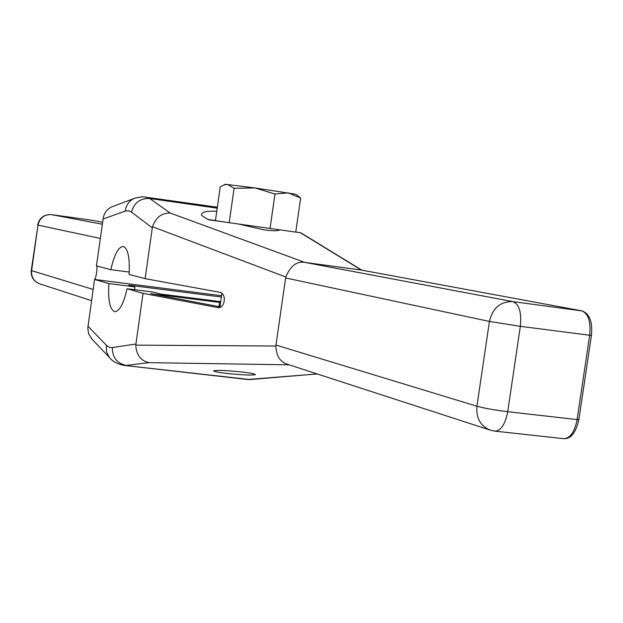 <?xml version="1.0" encoding="UTF-8"?>
<svg xmlns="http://www.w3.org/2000/svg" width="623" height="623" viewBox="0 0 623 623"><rect width="100%" height="100%" fill="white"/><g stroke="black" fill="none" stroke-linecap="round" stroke-linejoin="round"><path stroke-width="0.93" d="M295.754 232.06L300.784 232.768L295.769 231.99M361.558 270.109L581.648 310.815C588.307 313.416 590.978 321.585 589.67 335.314L577.108 419.591L507.714 411.71C494.701 410.105 484.437 408.275 476.93 406.227L275.966 345.064L275.872 346.03L135.767 345.134L143.041 293.34L127.061 288.761C123.58 303.775 119.468 311.43 114.718 311.702C109.882 309.654 107.935 300.27 108.861 283.551L94.556 279.454L95.514 277.866L96.635 272.913L97.017 267.835L96.596 265.935M108.861 283.551L134.848 286.868L128.72 285.155L221.367 297.007M218.977 306.633L219.584 302.396L220.612 302.287M219.584 302.396L150.782 293.659L220.69 306.96M143.041 293.34L217.637 307.56C225.16 308.876 227.021 293.285 219.569 292.257L145.12 278.652L129.086 274.455C129.95 257.727 128.003 248.406 123.245 246.49C118.386 246.856 114.25 254.581 110.824 269.666L96.464 265.904L103.216 218.011C104.243 212.84 107.133 209.102 111.875 206.797L114.032 205.995M127.061 288.761L153.756 292.156L160.399 294.017L220.698 301.68M92.43 339.605L88.668 333.975L87.773 328.103L94.556 279.454L221.547 295.723M145.12 278.652L152.308 227.854L131.469 212.077L128.463 210.738L125.254 211.08L103.06 219.023M135.767 345.134C136.281 354.923 140.681 360.764 148.959 362.656L126.15 365.421C116.953 363.388 112.35 357.446 112.335 347.595L135.869 344.028M152.526 226.764L285.801 277.009C290.357 265.982 296.665 261.107 304.733 262.376L170.18 213.027C161.622 212.926 155.734 217.513 152.526 226.764L152.308 227.854M285.801 277.009L285.622 277.959L489.429 321.445L476.93 406.227C475.98 418.025 480.388 425.984 490.145 430.096L286.892 364.105C280.007 361.745 276.332 355.725 275.872 346.03M275.966 345.064L285.622 277.959M226.974 373.442C242.814 375.046 252.284 375.435 255.383 374.618C255.033 373.886 250.61 373.013 242.106 372.009C226.118 370.389 216.602 369.992 213.564 370.817C213.962 371.557 218.432 372.437 226.974 373.442M304.733 262.376L512.924 301.618C500.51 301.337 492.676 307.949 489.429 321.445L520.337 326.335L507.714 411.71C505.276 424.341 500.962 430.805 494.771 431.108L490.145 430.096L494.771 431.108M300.348 232.714L361.348 270.071L305.254 262.447M300.644 198.098L288.371 192.881L274.984 194.018L254.963 187.944L296.042 194.306L300.644 198.098L295.754 232.099L208.65 219.779C202.95 216.726 200.583 214.912 201.533 214.32C202.576 211.797 207.661 210.784 216.765 211.298M279.782 229.903C278.208 231.055 272.897 231.024 263.856 229.809L238.975 224.116M110.824 269.666L129.234 272.064M134.848 286.868L134.677 289.726M229.186 222.715L234.1 188.302L227.559 184.408L224.163 184.836L220.254 186.869L215.441 220.612L226.009 222.224M225.487 184.307L254.963 187.944L234.1 188.302M215.457 220.503L208.035 219.491M270.032 228.555L274.984 194.018M91.573 300.683L39.529 283.784C33.821 281.425 31.189 277.064 31.617 270.701L37.987 225.121L100.334 238.422M31.259 270.514L37.987 225.121C39.724 217.879 44.202 214.382 51.413 214.631L102.328 224.225M51.335 214.624L51.39 214.631C43.96 214.335 39.366 217.801 37.614 225.012M582.123 310.924L512.924 301.618C519.224 304.188 521.692 312.435 520.337 326.335L591.422 335.47L578.868 419.629L577.108 419.591C574.655 432.058 570.162 438.421 563.636 438.678L494.966 431.132M217.964 307.598L217.388 307.521M87.975 326.242L107.117 345.983L109.632 347.4L112.335 347.595M289.134 364.829L148.959 362.656M317.138 373.925L249.994 379.555L124.172 365.413C117.436 364.081 112.506 361.418 109.383 357.431L110.458 358.568M170.18 213.027L149.761 198.511L145.868 196.938M217.217 208.175L149.761 198.511C140.3 198.137 134.202 202.654 131.469 212.077M590.947 335.345L591.422 335.47C592.746 321.686 589.522 313.47 581.742 310.83L361.426 270.086M578.409 419.435L578.868 419.629C575.909 432.728 570.832 439.075 563.636 438.678M317.247 373.956L247.674 379.5L124.475 365.444M91.612 220.184L102.616 222.216L91.752 220.207L51.413 214.631L91.846 220.223M125.254 211.08C125.994 205.294 128.836 201.151 133.805 198.636L135.783 197.888M106.331 345.243L106.502 351.777L109.383 357.431L91.27 338.375M93.154 289.43L31.259 270.538C30.846 276.931 33.603 281.347 39.529 283.784M221.881 293.363L219.966 306.82M278.94 229.786L278.855 230.354M225.581 184.268L224.163 184.836M300.784 232.768L361.87 270.164M250.329 379.571L247.674 379.5M217.357 207.194L142.488 196.743L135.417 198.013L111.875 206.797"/></g></svg>
